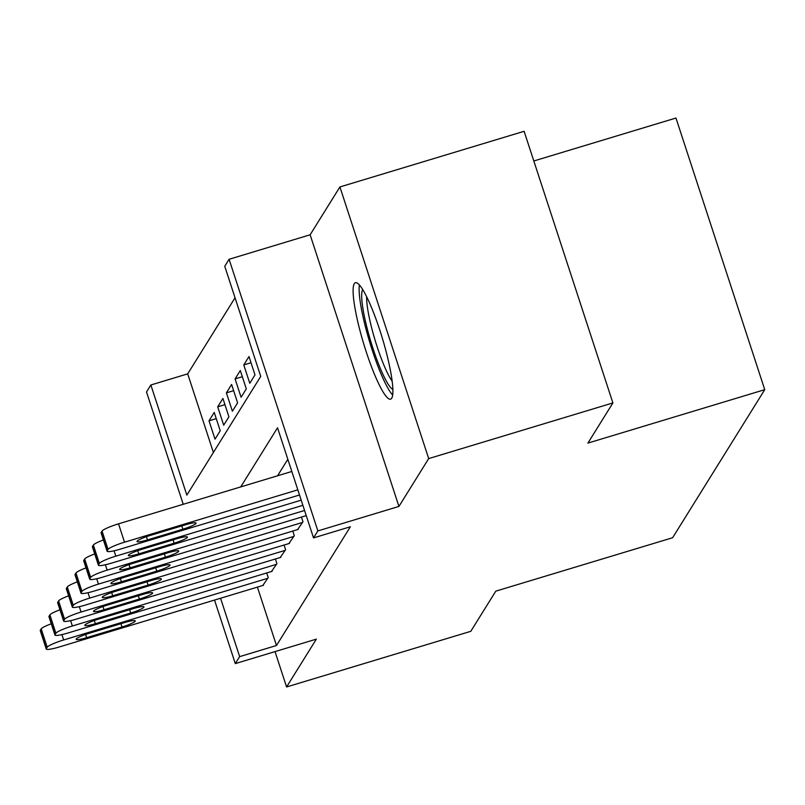 <?xml version="1.0" encoding="UTF-8"?>
<svg xmlns="http://www.w3.org/2000/svg" width="805" height="805" viewBox="0 0 805 805"><rect width="100%" height="100%" fill="white"/><g stroke="black" fill="none" stroke-linecap="round" stroke-linejoin="round"><path stroke-width="1.21" d="M354.281 283.662A60.818 9.741 -106.8 0 0 364.937 347.8A60.818 9.741 -106.8 0 0 390.596 399.149A60.818 9.741 -106.8 0 0 391.723 398.193A60.818 9.741 -106.8 0 0 381.067 334.055A60.818 9.741 -106.8 0 0 355.408 282.706A60.818 9.741 -106.8 0 0 354.281 283.662M183.228 504.292L146.51 391.975L150.857 384.991L186.851 495.115L260.74 376.388L224.746 266.264L229.093 259.28L317.874 530.918L313.527 537.901L277.534 427.777L240.735 486.914M310.136 234.788L398.928 506.425L428.693 458.588L612.897 402.933L524.115 131.296L339.911 186.951L310.136 234.788L229.093 259.28M533.816 160.98L675.969 118.033L764.75 389.67L672.618 537.73L495.779 591.162L470.784 631.321L286.58 686.967L316.355 639.13L235.302 663.612L214.532 600.067M235.04 297.78L187.706 373.862L150.857 384.991M428.693 458.588L339.911 186.951M275.028 651.617L286.58 686.967M297.598 529.599L302.982 521.731L301.462 517.092M288.904 543.566L294.288 535.707L292.779 531.058M280.221 557.533L285.604 549.674L284.084 545.025M271.526 571.5L276.91 563.641L275.391 558.992M216.253 418.62L209.008 420.804L214.221 412.422L220.228 430.776L215.005 439.158L209.008 420.804M224.937 404.653L217.702 406.837L222.915 398.455L228.912 416.809L223.699 425.191L217.702 406.837M233.631 390.677L226.396 392.87L231.609 384.488L237.606 402.842L232.393 411.224L226.396 392.87M242.325 376.71L235.09 378.903L240.303 370.521L246.3 388.875L241.087 397.257L235.09 378.903M251.019 362.743L243.774 364.927L248.997 356.555L254.994 374.909L249.781 383.281L243.774 364.927M187.706 373.862L213.395 452.47M257.399 587.117L276.487 645.499L350.366 526.772L313.527 537.901M287.838 459.293L277.574 475.785M262.833 585.477L268.216 577.608L266.697 572.959M398.928 506.425L317.874 530.918M276.487 645.499L239.649 656.628L235.302 663.612M612.897 402.933L587.912 443.092L764.75 389.67M220.56 598.246L239.649 656.628M263.436 585.295L59.339 646.958A15.597 2.143 161.9 0 1 46.247 649.001A15.597 2.143 161.9 0 1 46.338 648.609L47.203 647.22A15.597 2.143 161.9 0 1 63.676 639.965L267.783 578.302M86.638 637.681A12.478 1.711 -18.1 0 1 76.173 639.321A12.478 1.711 -18.1 0 1 89.425 633.213L124.795 622.527A12.478 1.711 -18.1 0 1 135.26 620.886A12.478 1.711 -18.1 0 1 122.008 626.994L86.638 637.681L85.592 634.461M46.247 649.001L40.25 630.647A15.597 2.143 -18.1 0 1 40.341 630.255L41.206 628.866A15.597 2.143 -18.1 0 1 51.258 623.774M392.88 389.399A52.637 8.422 73.2 0 1 381.912 372.091A52.637 8.422 73.2 0 1 365.701 322.463A52.637 8.422 73.2 0 1 362.723 289.559M366.647 296.743A48.733 7.798 -106.8 0 0 385.374 368.539A48.733 7.798 -106.8 0 0 392.176 381.238M359.412 284.97A60.435 9.67 -106.8 0 0 382.365 376.971A60.435 9.67 -106.8 0 0 392.669 395.044M272.13 571.319L68.022 632.982A15.597 2.143 161.9 0 1 54.941 635.034A15.597 2.143 161.9 0 1 55.032 634.642L55.897 633.243A15.597 2.143 161.9 0 1 72.37 625.998L276.477 564.335M95.332 623.714A12.478 1.711 -18.1 0 1 84.867 625.354A12.478 1.711 -18.1 0 1 98.119 619.246L133.479 608.56A12.478 1.711 -18.1 0 1 143.954 606.92A12.478 1.711 -18.1 0 1 130.702 613.028L95.332 623.714L94.286 620.494M54.941 635.034L48.944 616.68A15.597 2.143 -18.1 0 1 49.025 616.288L49.9 614.889A15.597 2.143 -18.1 0 1 59.952 609.798M280.824 557.352L76.716 619.015A15.597 2.143 161.9 0 1 63.635 621.068A15.597 2.143 161.9 0 1 63.716 620.675L64.591 619.276A15.597 2.143 161.9 0 1 81.064 612.031L285.161 550.368M104.026 609.747A12.478 1.711 -18.1 0 1 93.561 611.387A12.478 1.711 -18.1 0 1 106.803 605.279L142.173 594.593A12.478 1.711 -18.1 0 1 152.648 592.953A12.478 1.711 -18.1 0 1 139.396 599.061L104.026 609.747L102.98 606.527M63.635 621.068L57.638 602.714A15.597 2.143 -18.1 0 1 57.719 602.321L58.594 600.922A15.597 2.143 -18.1 0 1 68.646 595.831M289.508 543.385L85.41 605.048A15.597 2.143 161.9 0 1 72.329 607.101A15.597 2.143 161.9 0 1 72.41 606.708L73.285 605.31A15.597 2.143 161.9 0 1 89.758 598.065L293.855 536.402M112.72 595.781A12.478 1.711 -18.1 0 1 102.245 597.421A12.478 1.711 -18.1 0 1 115.497 591.303L150.867 580.626A12.478 1.711 -18.1 0 1 161.332 578.976A12.478 1.711 -18.1 0 1 148.09 585.094L112.72 595.781L111.664 592.561M72.329 607.101L66.322 588.747A15.597 2.143 -18.1 0 1 66.413 588.354L67.278 586.956A15.597 2.143 -18.1 0 1 77.33 581.864M298.202 529.418L94.105 591.081A15.597 2.143 161.9 0 1 81.013 593.134A15.597 2.143 161.9 0 1 81.104 592.742L81.969 591.343A15.597 2.143 161.9 0 1 98.452 584.098L302.549 522.435M121.414 581.814A12.478 1.711 -18.1 0 1 110.939 583.454A12.478 1.711 -18.1 0 1 124.191 577.336L159.561 566.65A12.478 1.711 -18.1 0 1 170.026 565.009A12.478 1.711 -18.1 0 1 156.774 571.127L121.414 581.814L120.358 578.594M81.013 593.134L75.016 574.78A15.597 2.143 -18.1 0 1 75.107 574.388L75.972 572.989A15.597 2.143 -18.1 0 1 86.024 567.897M306.252 515.643L102.799 577.115A15.597 2.143 161.9 0 1 89.707 579.167A15.597 2.143 161.9 0 1 89.798 578.775L90.663 577.376A15.597 2.143 161.9 0 1 107.135 570.131L304.562 510.481M130.098 567.837A12.478 1.711 -18.1 0 1 119.633 569.477A12.478 1.711 -18.1 0 1 132.885 563.369L168.255 552.683A12.478 1.711 -18.1 0 1 178.72 551.043A12.478 1.711 -18.1 0 1 165.468 557.151L130.098 567.837L129.052 564.627M89.707 579.167L83.71 560.813A15.597 2.143 -18.1 0 1 83.801 560.421L84.666 559.022A15.597 2.143 -18.1 0 1 94.718 553.931M302.881 505.319L111.482 563.148A15.597 2.143 161.9 0 1 98.401 565.191A15.597 2.143 161.9 0 1 98.492 564.798L99.357 563.409A15.597 2.143 161.9 0 1 115.829 556.164L301.191 500.157M138.792 553.87A12.478 1.711 -18.1 0 1 128.327 555.51A12.478 1.711 -18.1 0 1 141.579 549.402L176.939 538.716A12.478 1.711 -18.1 0 1 187.414 537.076A12.478 1.711 -18.1 0 1 174.162 543.184L138.792 553.87L137.746 550.66M98.401 565.191L92.404 546.837A15.597 2.143 -18.1 0 1 92.484 546.444L93.36 545.055A15.597 2.143 -18.1 0 1 103.412 539.964M299.5 494.995L120.176 549.171A15.597 2.143 161.9 0 1 107.095 551.224A15.597 2.143 161.9 0 1 107.176 550.831L108.051 549.433A15.597 2.143 161.9 0 1 124.523 542.188L297.82 489.832M291.823 471.478L118.526 523.834L124.523 542.188M147.486 539.903A12.478 1.711 -18.1 0 1 137.021 541.544A12.478 1.711 -18.1 0 1 150.263 535.436L185.633 524.749A12.478 1.711 -18.1 0 1 196.108 523.109A12.478 1.711 -18.1 0 1 182.856 529.217L147.486 539.903L146.44 536.683M107.095 551.224L101.098 532.87A15.597 2.143 -18.1 0 1 101.178 532.477L102.054 531.079A15.597 2.143 -18.1 0 1 118.526 523.834M61.925 634.612L63.676 639.965M40.341 630.255L46.338 648.609M41.206 628.866L47.203 647.22M122.008 626.994L120.931 623.694M70.619 620.645L72.37 625.998M49.025 616.288L55.032 634.642M49.9 614.889L55.897 633.243M130.702 613.028L129.625 609.727M79.313 606.678L81.064 612.031M57.719 602.321L63.716 620.675M58.594 600.922L64.591 619.276M139.396 599.061L138.319 595.76M88.007 592.711L89.758 598.065M66.413 588.354L72.41 606.708M67.278 586.956L73.285 605.31M148.09 585.094L147.003 581.794M96.701 578.735L98.452 584.098M75.107 574.388L81.104 592.742M75.972 572.989L81.969 591.343M156.774 571.127L155.697 567.817M105.385 564.768L107.135 570.131M83.801 560.421L89.798 578.775M84.666 559.022L90.663 577.376M165.468 557.151L164.391 553.85M114.079 550.801L115.829 556.164M92.484 546.444L98.492 564.798M93.36 545.055L99.357 563.409M174.162 543.184L173.085 539.883M101.178 532.477L107.176 550.831M102.054 531.079L108.051 549.433M182.856 529.217L181.779 525.917"/></g></svg>
